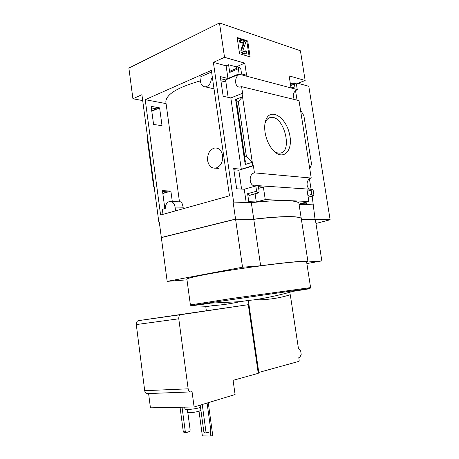 <?xml version="1.0" encoding="UTF-8"?>
<svg xmlns="http://www.w3.org/2000/svg" width="459" height="459" viewBox="0 0 459 459"><rect width="100%" height="100%" fill="white"/><g stroke="black" fill="none" stroke-linecap="round" stroke-linejoin="round"><path stroke-width="0.69" d="M200.417 80.847C177.535 87.382 166.015 94.405 165.842 101.921L165.911 102.42M183.33 208.69L183.13 207.216C182.246 203.119 181.357 201.335 180.45 201.868L171.247 201.558M212.551 78.718L211.358 78.426C210.933 83.372 208.914 86.183 205.299 86.854C202.746 86.717 201.168 85.018 200.549 81.754L199.889 77.146L211.582 71.988M145.222 99.683L211.347 70.37L229.477 195.821L160.593 215.024L145.222 99.683L166.072 103.602M233.883 169.761L238.823 170.226L241.583 189.079M220.601 78.678L225.581 79.918L228.14 97.36M172.303 201.593L170.88 191.07L162.446 190.646L164.856 208.627M151.143 106.35L153.57 124.435L162.033 125.72L159.612 107.871L151.143 106.35M162.997 214.359L162.325 209.35L165.234 208.518C165.429 204.725 166.852 202.385 169.491 201.495C172.389 201.237 174.248 203.073 175.063 207.015L175.585 210.847M142.697 100.584L132.915 98.765L141.917 94.692L158.837 222.093L159.273 221.972L161.333 237.498L235.559 219.069L253.752 219.19L251.32 202.712L233.092 202.046L235.559 219.069M233.092 202.046L233.614 201.908L213.378 62.372L224.531 57.323L219.482 22.95L128.881 68.07L132.915 98.765M162.83 193.543L170.88 191.07M164.775 208.019L164.115 203.13M238.823 170.226L253.379 165.756L252.789 165.699L242.036 93.475L230.825 97.945L223.166 96.27L220.297 76.567L227.968 78.5L239.105 73.779L238.347 68.707L238.898 67.364L239.598 67.502L240.895 69.401L241.566 73.905L246.592 75.247L244.773 63.141L224.531 57.323M256.329 185.545L313.032 189.424L313.841 194.541L313.25 195.999L311.81 194.421L311.145 190.198L307.031 189.923L308.844 201.495L265.256 199.613L263.368 187.02L258.406 186.687L259.106 191.363L258.337 192.981L257.889 192.958L256.592 191.219L255.812 185.981L256.397 186.021L256.329 185.545L255.801 185.694C249.317 187.387 247.912 174.053 254.441 172.865L253.379 165.756M162.807 193.331L167.696 191.828L162.572 191.581M255.812 185.981L244.245 189.24L236.66 188.787L233.7 168.499L241.302 169.222L252.789 165.699M242.036 93.475L242.633 93.613L241.595 86.653L239.873 87.078C234.268 87.526 234.165 76.016 239.764 74.364L239.105 73.779M151.791 111.187L159.612 107.871M152.899 119.46L152.262 114.71M225.581 79.918L239.701 73.939M151.745 110.837L156.502 108.817L151.355 107.911M265.067 132.347C266.157 138.905 268.544 144.533 272.221 149.221C282.566 162.188 293.812 151.149 289.451 133.821C285.71 116.46 269.685 107.022 265.589 120.832C264.602 124.131 264.43 127.969 265.067 132.347M309.75 168.637L300.473 109.85L303.892 115.754L311.569 164.259L309.75 168.637L311.236 178.052L254.441 172.865M241.595 86.653L299.016 100.636L300.473 109.85M227.968 78.5L226.109 65.849L228.599 64.748L236.219 66.853L236.454 68.42M238.646 67.473L230.292 71.082L229.729 72.413L228.599 64.748M241.302 169.222L230.825 97.945M246.07 163.083L245.209 164.506L252.284 162.302L246.403 156.462L244.79 156.978L244.245 157.89L246.064 163.014M235.605 99.5L242.524 96.769L238.278 101.617L236.018 102.196L236.678 99.551L235.605 99.5L245.209 164.506M213.378 62.372L226.109 65.849M233.614 201.908L246.179 202.367L244.245 189.24M159.284 222.093L158.837 222.093M250.121 56.899L239.564 53.714L237.137 37.477L247.711 40.954L250.121 56.899M219.482 22.95L300.421 50.783L305.155 80.48L289.136 75.878L290.886 87.038L295.068 88.151L294.426 84.072L294.867 82.838L295.401 82.947L296.491 84.634L297.271 89.585L239.764 74.364M294.322 99.494C292.245 95.254 293.226 91.955 297.271 89.585M313.25 195.999L308.184 197.272L313.25 195.999M309.888 189.211C305.476 187.347 306.503 178.781 311.236 178.052M246.179 202.367L248.789 201.679L247.613 193.692L256.592 191.219M207.152 306.342L200.508 306.061M248.342 300.438L253.798 299.899C267.086 300.008 279.25 298.281 290.283 294.707L298.476 348.714L300.639 350.71L301.202 354.411L299.796 357.389L298.786 357.659L299.193 360.315L298.78 361.405L258.79 372.45L248.342 300.438L240.269 301.643C230.946 303.697 221.835 305.028 212.93 305.625L205.787 306.669L206.332 310.611M148.607 393.558L150.426 407.827L194.105 406.984L235.094 394.539L233.086 380.322L258.256 373.339L258.136 372.49L258.79 372.45M147.798 393.621L146.828 393.627C145.681 393.26 144.969 392.284 144.705 390.695L136.289 324.565C136.18 322.396 136.914 321.082 138.48 320.634L180.898 314.667C179.343 315.126 178.637 316.503 178.775 318.798L188.156 388.825C188.442 390.506 189.16 391.544 190.313 391.934L192.051 391.711L194.105 406.984M180.898 314.667L248.302 304.673L138.48 320.634M305.155 80.48L296.273 83.899M295.527 90.566L297.036 100.154M309.441 178.872L311.082 189.292M312.183 196.268L315.092 219.649L330.119 219.746L315.958 223.493M154.052 186.073L153.558 186.234L154.172 186.985M147.494 136.696L147.058 137.258L147.546 137.069M251.32 202.712C279.342 199.418 299.32 200.13 298.947 203.658L301.282 218.679M313.038 204.966L299.073 204.456M306.101 202.178L306.365 203.876L303.864 204.49L313.531 204.852M306.365 203.876L300.18 203.641L308.844 201.495M255.095 193.864L256.3 201.966L265.256 199.613M256.3 201.966L248.789 201.679M249.69 195.333L258.308 192.981M247.613 193.692L249.335 195.425M161.907 237.481L161.333 237.498M301.408 219.5L315.339 219.591M301.305 218.817C301.701 215.873 281.774 215.77 253.752 219.19M307.955 261.653L301.322 218.96C301.787 216 281.855 215.891 253.775 219.322L235.576 219.207L161.35 237.619L167.162 281.367L186.985 279.829M306.87 263.569L321.845 260.896L315.362 219.712L301.425 219.62M235.576 219.207L242.536 267.213L167.162 281.367M321.845 260.896L307.668 262.026L307.96 261.716C308.689 260.385 288.877 261.969 260.637 265.772L242.536 267.213M253.775 219.322L260.637 265.772M186.911 279.284L186.899 279.204C186.916 278.085 203.205 274.591 227.934 270.632C252.611 266.679 281.459 262.984 295.745 261.894C303.038 261.343 306.658 261.366 306.618 261.951L310.594 287.586C312.143 288.022 308.408 288.786 299.394 289.899L308.201 288.975L292.848 291.385M297.92 83.268L308.792 86.286L330.119 219.746M273.845 151.034C275.779 152.48 277.649 153.174 279.456 153.117C293.215 153.283 284.414 115.611 271.108 117.395C268.257 117.699 266.226 119.707 265.009 123.414L264.975 123.528M237.246 38.217L246.833 41.356L247.711 40.954M245.043 53.709L243.557 53.255C242.186 52.412 241.612 51.127 241.841 49.4L244.033 43.353L243.792 42.802L240.47 41.729L240.235 40.145L245.209 41.769L245.445 43.335L242.909 50.358L243.522 51.735L244.808 52.131L245.599 50.869L246.626 51.19C246.799 52.665 246.46 53.519 245.617 53.755L244.159 54.105L242.673 53.651C241.296 52.814 240.723 51.528 240.952 49.801L243.155 43.754L244.033 43.353M245.198 53.944L244.159 54.105M244.676 52.091L244.716 51.265L245.599 50.869M243.155 43.754L242.909 43.209L239.587 42.136L239.351 40.558L240.235 40.145M239.587 42.136L240.47 41.729M246.833 41.356L249.134 56.6M290.312 83.389L292.148 83.888M307.232 191.214L311.145 190.198M258.652 188.328L263.368 187.02M236.219 66.853L244.773 63.141M246.403 156.462L238.278 101.617M153.558 186.234L147.058 137.258M258.136 372.49L248.302 304.673M185.31 431.81L183.302 431.787L184.179 432.607L186.188 432.636L185.31 431.81L182.045 407.219M183.302 431.787L180.054 407.253M187.823 412.526L190.175 430.158L189.59 431.471L186.188 432.636M205.988 432.074L203.871 432.051L204.748 432.894L206.866 432.923L205.988 432.074L202.247 404.511M203.871 432.051L200.222 405.125M207.084 403.042L210.819 430.376L210.245 431.73L206.866 432.923M187.536 412.285L187.542 412.32C187.467 413.18 195.414 412.394 199.137 411.172L200.922 410.294M184.937 409.021L184.943 409.067C184.828 410.151 195.31 409.101 200.204 407.523L200.531 407.42M208.26 402.686L212.729 435.373L210.859 436.05L210.262 431.695M199.028 411.207L202.362 435.901L210.859 436.05M225.885 81.983L220.905 80.761M212.442 77.955L211.358 78.426M222.609 155.584C222.948 162.325 220.63 166.519 215.65 168.172C211.398 168.43 208.719 165.888 207.617 160.547C207.29 153.719 209.683 149.519 214.795 147.959C218.909 147.809 221.513 150.351 222.609 155.584M229.729 72.413L238.347 68.707M209.608 303.393C188.563 306.291 183.99 306.681 205.534 303.399L296.652 290.272C282.572 294.489 268.291 297.696 253.798 299.899M144.705 390.695L188.156 388.825M136.289 324.565L178.775 318.798M242.673 53.651L243.557 53.255M242.909 43.209L243.792 42.802M240.952 49.801L241.841 49.4M240.269 301.643L205.534 303.399C191.271 305.763 189.911 305.551 190.399 304.919L231.898 298.453L310.594 287.598M290.65 85.529L294.426 84.072M307.891 195.419L311.81 194.421M308.167 197.175L312.895 195.976M248.91 195.402L257.889 192.958M244.79 156.978L236.695 102.237M183.13 207.216L175.063 207.015M179.48 201.834L165.842 101.921M146.828 393.627L190.313 391.934M268.331 118.388L271.108 117.395M265.009 123.414L265.589 120.832M244.733 54.151L245.617 53.755M190.399 304.919L186.899 279.204M290.49 84.531L294.684 82.907M249.357 195.425L258.337 192.981M244.245 157.89L236.018 102.196M187.542 412.32L187.169 409.514M184.943 409.067L184.69 407.167M225.048 304.288L224.853 302.906M210.067 304.805L209.872 303.393M214.02 88.845L205.299 86.854M218.817 168.464L215.65 168.172"/></g></svg>
